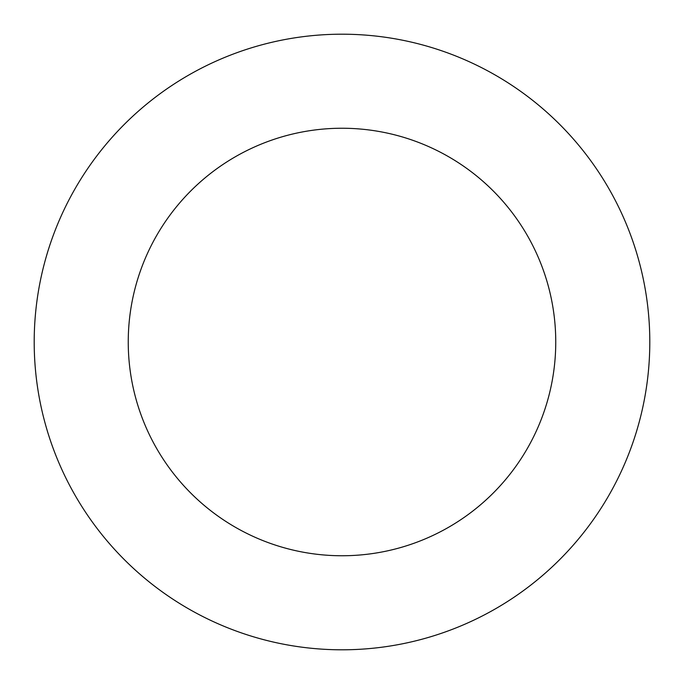 <?xml version="1.0" encoding="UTF-8"?>
<svg xmlns="http://www.w3.org/2000/svg" width="684" height="684" viewBox="0 0 684 684"><rect width="100%" height="100%" fill="white"/><g stroke="black" fill="none" stroke-linecap="round" stroke-linejoin="round"><path stroke-width="1.03" d="M555.75 342A213.75 213.75 0 0 1 235.125 527.116A213.75 213.75 0 0 1 235.125 156.884A213.75 213.75 0 0 1 555.75 342M649.8 342A307.8 307.8 0 0 1 188.1 608.563A307.8 307.8 0 0 1 188.1 75.437A307.8 307.8 0 0 1 649.8 342"/></g></svg>
